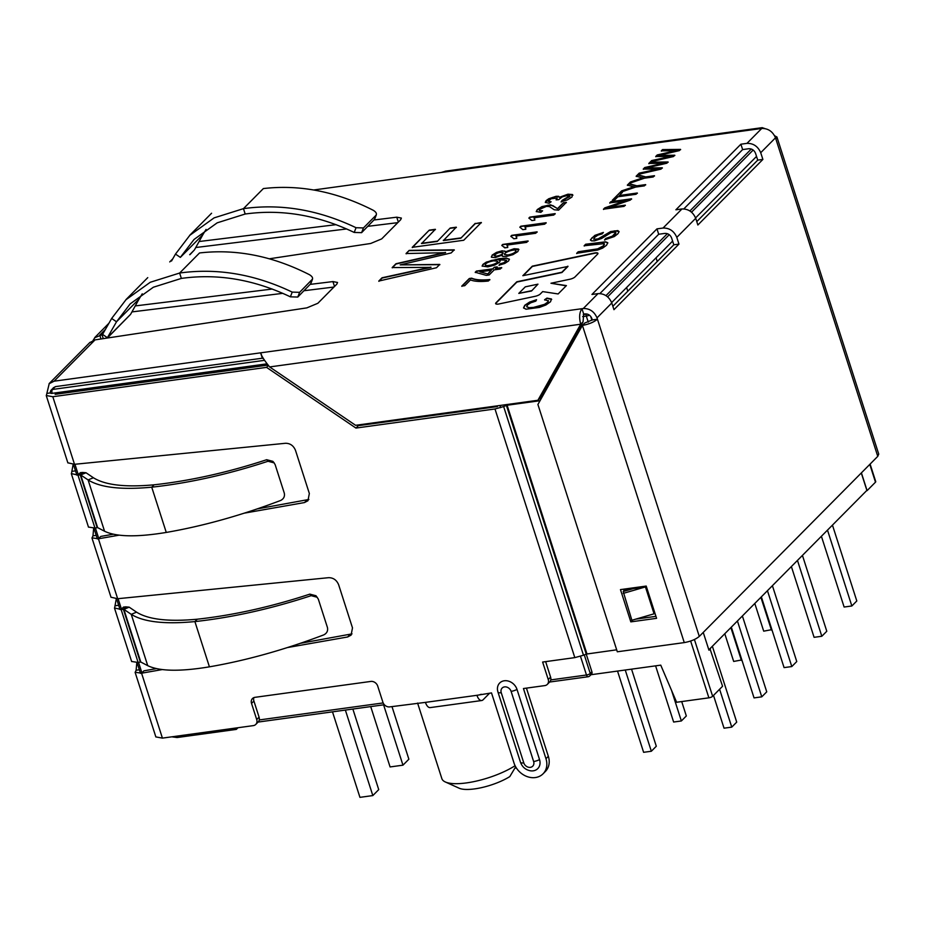 <?xml version="1.0" encoding="UTF-8"?>
<svg xmlns="http://www.w3.org/2000/svg" width="925" height="925" viewBox="0 0 925 925"><rect width="100%" height="100%" fill="white"/><g stroke="black" fill="none" stroke-linecap="round" stroke-linejoin="round"><path stroke-width="1.39" d="M332.491 711.845L359.941 797.35L372.821 795.581L378.73 789.615L352.864 709.047M372.821 795.581L345.372 710.076M391.98 706.584L408.873 759.205L402.965 765.172L390.084 766.941L370.717 706.596M402.965 765.172L383.586 704.827M315.957 595.7L318.304 599.088L327.45 627.555C328.109 630.85 326.872 633.301 323.762 634.885C284.218 649.859 246.096 660.508 209.42 666.832L194.898 621.588C164.835 624.444 143.618 622.028 131.246 614.339L136.553 612.153L129.176 607.158L123.869 609.344L131.246 614.339L147.722 665.653C159.435 671.319 180.005 671.712 209.42 666.832M317.252 597.272L311.17 595.665C271.048 608.835 232.279 617.484 194.898 621.588L197.256 619.207C168.593 621.878 148.358 619.53 136.553 612.153M311.17 595.665L309.852 594.128L315.934 595.735M309.852 594.128C270.99 606.869 233.458 615.229 197.256 619.207M272.771 461.321L266.689 459.713C227.839 472.455 190.307 480.815 154.105 484.804C125.442 487.463 105.207 485.116 93.402 477.751L86.025 472.756L80.706 474.941L88.095 479.936C100.455 487.614 121.672 490.03 151.735 487.186C189.128 483.07 227.885 474.433 268.019 461.263L274.101 462.87L275.153 464.685L284.299 493.152C284.946 496.447 283.721 498.887 280.61 500.483C241.055 515.456 202.945 526.105 166.269 532.43C136.854 537.298 116.284 536.905 104.56 531.239L97.622 527.62L94.963 528.048L88.627 527.1M310.765 283.709L297.781 297.052L290.381 296.833C253.993 279.512 217.653 273.372 181.358 278.413L153.365 287.224L130.205 303.863L116.515 321.773L107.207 338.041M290.381 296.833L292.219 292.103C254.641 274.182 217.121 267.834 179.635 273.037L181.358 278.413M292.219 292.103L299.619 292.335L312.523 279.072L310.788 283.721M310.372 284.345L312.13 279.708C313.193 278.113 312.303 276.448 309.459 274.702C272.678 255.994 236.037 248.744 199.534 252.964L179.635 273.037L150.278 282.264L126.008 299.688L111.659 318.466L102.559 334.399L107.416 337.706L130.587 314.338L139.085 299.006L116.515 321.773L111.659 318.466M171.507 261.047L175.484 254.074L189.833 235.297L214.103 217.872L243.46 208.645L263.359 188.573C299.862 184.352 336.503 191.591 373.295 210.31C376.128 212.056 377.018 213.721 375.966 215.305L363.444 227.943L356.044 227.712L354.206 232.441L361.606 232.661L374.59 219.317M376.348 214.681L374.209 219.953M206.055 229.423L202.91 234.615L180.352 257.381L194.042 239.459L217.19 222.833L245.183 214.022L243.46 208.645C280.946 203.431 318.466 209.79 356.044 227.712M245.183 214.022C281.478 208.981 317.818 215.12 354.206 232.441M142.23 293.815L139.085 299.006M633.255 588.601L623.207 591.526L631.879 620.27L654.067 613.807L645.442 586.924L624.988 589.734L625.358 590.902M623.242 593.388L645.442 586.924M630.827 621.866L656.577 618.328L646.217 586.068L620.467 589.607L630.827 621.866L632.631 620.051M623.462 589.19L624.132 591.26M655.941 616.351L635.81 619.114M147.722 665.653L140.773 662.022L138.126 662.45L121.106 609.471L123.869 609.344L140.773 662.022M189.995 254.641L194.412 249.947L202.91 234.615M627.982 589.317L628.214 590.069M493.742 260.792C488.377 261.821 485.556 263.186 485.29 264.885C485.995 267.059 498.217 263.683 497.685 261.324L493.742 260.792M531.47 290.716L518.798 293.398L525.296 286.843L537.968 284.16L531.551 290.982L518.798 293.398M479.913 271.834L487.683 273.95L491.348 270.262L479.913 271.834L487.683 273.95M496.656 256.121C500.517 255.335 502.657 254.19 503.073 252.698C499.523 251.958 496.575 252.964 494.239 255.705L496.656 256.121M507.848 254.988C512.704 253.982 515.41 252.56 515.965 250.698C515.468 248.536 503.651 252.248 504.553 254.468L507.848 254.988M537.911 404.479L617.31 651.79L684.269 642.597L582.426 325.392L537.911 404.479M140.334 662.057L123.372 609.251L125.742 606.858L129.176 607.158M97.171 527.655L80.221 474.837L82.579 472.455L80.325 472.675L77.954 475.068L80.706 474.941L97.622 527.62M82.579 472.455L86.025 472.756M103.276 338.631L102.027 334.769L102.791 333.994M107.346 338.018L130.587 314.338M541.275 398.49L539.402 398.744M616.674 649.812L586.253 654.091L506.414 405.428L507.108 405.243L586.936 653.894M540.015 400.722L507.108 405.243M506.414 405.428L503.651 406.572L583.49 655.224L586.253 654.091M481.474 694.293L480.387 694.548M489.637 693.172L483.093 699.786A8.892 4.255 -97.8 0 1 481.705 700.526A8.892 4.255 -97.8 0 1 476.953 695.299L491.51 692.918L514.034 763.079A18.361 15.124 -135.3 0 0 526.984 776.538A18.361 15.124 -135.3 0 0 543.044 773.82A18.361 15.124 -135.3 0 0 545.97 758.697L523.446 688.535L544.813 685.598A5.92 4.879 44.7 0 0 547.299 684.396L549.658 682.003A5.92 4.879 44.7 0 0 550.606 677.135L545.634 661.629M485.324 264.955L485.371 265.163C486.076 267.325 498.309 263.949 497.777 261.602L497.685 261.393M531.551 290.982L537.968 284.16M487.776 274.228L491.348 270.262M494.297 255.82L496.737 256.398C500.598 255.601 502.738 254.468 503.154 252.964L503.084 252.837M504.622 254.595L507.929 255.254C512.785 254.259 515.491 252.826 516.058 250.976L516 250.86M261.035 353.778L260.607 352.83C261.474 355.963 264.481 360.669 269.626 366.936L355.582 425.303L537.899 400.271L540.269 397.877L583.062 321.842L580.703 324.224L537.899 400.271M582.426 325.392L584.785 323.01L592.301 319.911L597.446 319.206C593.931 322.154 588.924 324.212 582.426 325.392M878.646 454.175L877.767 456.349L699.288 636.412C695.773 639.348 690.767 641.418 684.269 642.597M774.607 135.732L776.803 136.969L775.925 139.143L877.767 456.349M125.742 606.858L123.476 607.089L121.106 609.471L114.608 608.014L116.284 598.822M93.067 340.412L94.859 337.671L102.027 334.769M105.415 329.404L99.761 335.104L100.998 338.978M498.02 692.235L520.474 762.2A5.92 1.792 162.2 0 0 520.498 762.304L497.974 692.143A5.92 1.792 -17.8 0 0 501.246 692.709L523.781 762.871A5.666 4.671 -135.3 0 0 530.36 767.345A5.666 4.671 -135.3 0 0 533.632 761.518L511.109 691.357A5.666 4.671 -135.3 0 0 504.53 686.893A5.666 4.671 -135.3 0 0 501.246 692.709M533.632 761.518A5.92 1.792 -17.8 0 0 539.529 759.575A10.961 9.03 44.7 0 1 530.649 770.837C525.666 769.935 522.29 767.091 520.498 762.304A5.92 1.792 162.2 0 0 523.781 762.871M539.529 759.575L517.006 689.414A5.92 1.792 162.2 0 1 511.109 691.357M497.523 690.166L497.974 692.143A5.92 1.792 -17.8 0 1 497.951 692.039A10.961 9.03 44.7 0 1 497.523 690.166A10.961 9.03 44.7 0 1 505.189 680.696A10.961 9.03 44.7 0 1 517.006 689.414M481.705 700.526L430.206 707.602A8.892 4.255 -97.8 0 1 425.454 702.376L389.772 706.885A5.92 4.879 44.7 0 1 382.892 702.225L377.712 686.096A5.92 4.879 44.7 0 0 370.844 681.424L254.965 697.334A5.92 4.879 44.7 0 0 252.479 698.537A5.92 4.879 44.7 0 0 251.531 703.416L256.711 719.546A5.92 4.879 44.7 0 1 255.774 724.425A5.92 4.879 44.7 0 1 253.288 725.628L162.418 738.115L155.967 736.936M583.49 655.224L574.818 657.617L542.628 662.046L548.236 679.517A5.92 4.879 44.7 0 1 547.299 684.396M503.651 406.572L494.991 408.966L355.928 428.067L358.299 425.673L497.349 406.584M355.928 428.067L266.539 367.364L268.319 365.56M357.385 425.061L358.299 425.673M244.408 513.132L304.475 502.564L307.933 500.749L309.343 493.488L295.48 450.313C293.468 445.596 290.115 443.248 285.432 443.283L74.509 464.304L52.806 396.721L46.354 395.542L49.198 383.69L54.078 381.192L95.032 339.88L90.13 342.447M257.277 508.9L308.881 499.465M287.559 647.535L347.627 636.978L351.084 635.151L352.494 627.89L338.631 584.716C336.619 580.01 333.278 577.663 328.583 577.686L117.66 598.718L98.42 538.801L100.79 536.419L113.336 534.211M96.223 535.378L92.974 535.829L92.084 537.853L98.42 538.801L119.152 535.159M300.428 643.303L352.032 633.868M162.418 738.115L141.571 673.203L143.942 670.822L156.487 668.613M139.374 669.793L136.125 670.232L135.235 672.267L141.571 673.203L162.303 669.561M255.774 724.425L258.133 722.043A5.92 4.879 44.7 0 0 259.081 717.164L253.901 701.034A5.92 4.879 44.7 0 1 253.912 697.6M480.272 694.467A2.96 1.422 82.2 0 0 480.896 694.652A2.96 1.422 82.2 0 0 481.358 694.409M543.044 773.82L545.415 771.427A18.361 15.124 -135.3 0 0 548.34 756.315L526.441 688.119M661.363 151.145L662.543 149.596L680.546 149.387L679.32 150.625L658.924 155.412L674.845 155.492M662.624 149.862L680.627 149.653M655.802 156.741L657.317 155.215L677.123 150.683L661.282 150.867L662.543 149.596M650.46 162.141L651.755 160.834L671.296 156.568L655.721 156.475L657.236 154.949L677.042 150.417M636.25 176.478L637.707 175.01L645.812 177.184L654.53 175.981M629.023 183.763L630.538 182.248L643.072 178.051L636.157 176.213L637.614 174.744L645.719 176.918L654.449 175.715L653.189 176.987L644.471 178.178L628.942 183.497L630.445 181.971L642.991 177.773M612.431 200.517L619.819 192.701L622.247 192.365L619.23 195.776L637.394 193.279M619.9 192.967L622.34 192.631M593.804 239.274L598.567 238.939L610.708 231.817L614.732 230.845L619.033 231.493M604.649 240.142L605.829 238.719L609.367 237.829L614.94 234.557L615.888 233.1L615.241 232.059L611.09 232.614L601.608 238.488L594.567 240.87L591.526 240.847L590.451 239.76L594.821 235.389L603.389 232.429L602.163 233.875L597.862 235.147L594.706 237.297L593.723 239.008L595.827 239.425L598.487 238.673L610.616 231.551L617.854 230.602L619.079 231.736L617.865 233.805L614.293 236.557L604.568 239.864L605.736 238.453L612.362 236.141L615.796 232.51M590.543 240.246L591.78 238.037L594.914 235.655L602.892 232.799M526.66 306.73L529.308 307.944L533.725 307.643L544.559 304.649L547.681 302.521L548.444 300.879L544.582 299.758L546.952 298.104L551.439 298.983L550.525 301.747L545.889 304.996L539.391 307.424L525.99 309.204L523.538 307.852L524.799 305.25L529.586 302.082L536.558 299.712L535.829 301.122L530.719 302.822L527.574 304.903L526.66 306.73L529.227 307.678L533.644 307.377L544.467 304.371L547.588 302.255L548.363 300.602M544.675 300.024L547.033 298.37L551.682 299.469M523.608 308.071L524.891 305.528L529.678 302.359L536.292 300.07M536.315 211.698L537.39 209.813L542.05 206.865L548.028 205.2L552.849 205.604L557.683 208.83L563.394 203.061L566.389 202.656M539.321 210.518L542.212 211.166M519.942 227.411L520.868 226.486L546.212 223.006M524.949 226.879L525.828 229.25L522.845 229.666L519.862 227.145L520.775 226.22L546.132 222.74L544.709 224.174L524.949 226.879L525.782 228.105M501.893 245.622L502.818 244.697L528.163 241.217M504.853 247.865L504.692 247.195M506.9 245.09L507.779 247.461L504.784 247.865L501.812 245.356L502.726 244.431L528.071 240.951L526.66 242.385L506.9 245.09L507.733 246.316M499.107 265.44L500.147 263.822L503.836 262.735L506.542 260.249L499.616 259.832L499.072 260.202L500.228 260.873M482.191 266.215L483.058 264.631L486.434 262.365L491.649 260.411L506.438 258.376L509.432 259.335M500.24 264.088L503.917 263.001L506.599 260.434M461.864 286.357L469.391 278.772L471.808 278.437C475.635 280.148 481.671 280.61 489.892 279.824M406.156 253.82L409.208 250.374L454.233 249.831L451.157 252.941L400.178 264.885L439.861 264.689M409.301 250.64L454.325 250.108M392.258 267.834L396.05 264.007L445.561 252.675L406.063 253.542L409.208 250.374M378.88 281.327L382.141 278.043L430.992 267.383L392.177 267.568L395.958 263.741L445.468 252.409M567.881 266.169L561.857 272.251L516.809 281.778L496.031 302.741A4.741 1.434 -17.8 0 0 495.638 303.631A4.741 1.434 -17.8 0 0 499.118 303.932L535.159 296.312A4.741 1.434 -17.8 0 0 540.304 293.988L542.674 291.595L558.133 293.953L566.412 285.605L550.953 283.247L569.869 279.246A4.741 1.434 -17.8 0 0 575.015 276.922L597.55 254.202A4.741 1.434 -17.8 0 0 597.932 253.311A4.741 1.434 -17.8 0 0 594.463 253.011L532.303 266.157L522.845 275.696L567.973 266.435L561.938 272.517L516.902 282.056L496.124 303.007A4.741 1.434 -17.8 0 0 495.708 303.758M566.192 285.837L550.953 283.247M597.955 253.462A4.741 1.434 -17.8 0 0 594.544 253.277L532.384 266.423L523.284 275.604M412.319 247.599L429.269 230.14L435.363 229.308L421.557 243.587L437.271 241.437L450.197 228.036L456.291 227.192L443.364 240.593L460.87 238.188L475.311 223.619L481.405 222.786M450.29 228.302L456.383 227.469M429.35 230.406L435.444 229.573M475.3 272.528L476.467 271.349L492.852 269.106L494.32 267.256L497.176 266.863L495.708 268.713L501.732 267.88M494.413 267.522L497.268 267.128M491.314 257.011L492.227 255.381L496.586 252.652L502.171 251.068L504.807 251.08L505.524 252.097L514.173 249.01L518.948 249.704M502.136 255.994L502.183 255.115L495.291 257.589L491.591 257.3L492.146 255.115L496.505 252.386L502.09 250.802L505.455 251.461M510.924 236.523L511.837 235.597L537.182 232.117M513.884 238.766L510.843 236.245L511.745 235.332L537.101 231.851L535.691 233.273L515.93 235.991L516.798 238.361L513.814 238.766M515.93 235.991L516.74 237.17M528.973 218.312L529.886 217.387L555.231 213.906M531.933 220.555L528.892 218.034L529.794 217.121L555.15 213.64L553.74 215.062L533.979 217.78L534.847 220.15L531.863 220.555M533.979 217.78L534.789 218.959M561.209 202.02L562.134 200.378L569.546 195.892L566.505 195.707L562.354 196.84L558.665 199.65L556.11 199.858L557.012 198.089L551.196 198.713L548.224 201.257L551.127 201.766L549.161 203.269L545.288 202.378L546.132 200.633L548.756 198.748L556.075 196.308L558.665 196.308L559.683 197.488L568.043 194.458L572.933 195.198M545.345 202.506L548.849 199.025L552.491 197.453L556.156 196.574L559.579 197.094M556.526 199.823L557.127 198.424M548.294 201.373L550.733 202.066M562.215 200.656L569.962 196.482M576.761 253.577L578.287 252.051L597.712 249.137L603.516 246.073L604.487 244.108M584.242 246.038L585.756 244.501L600.14 242.523L605.713 242.096L607.841 242.94M609.818 203.142L610.939 201.65L631.544 198.817L630.249 200.124L609.089 207.373L625.358 205.419M611.032 201.916L631.636 199.095M603.551 209.466L604.846 208.16L625.994 200.922L609.737 202.864L610.939 201.65M627.428 185.37L628.896 183.902L636.99 186.087L645.719 184.884M620.201 192.666L621.716 191.14L634.249 186.942L627.347 185.104L628.803 183.636L636.897 185.809L645.627 184.618L644.367 185.879L635.648 187.081L620.12 192.4L621.623 190.874L634.168 186.677M648.888 163.725L650.067 162.187L668.07 161.968L666.844 163.216L646.448 167.992L662.369 168.073M650.148 162.453L668.162 162.245M643.337 169.333L644.852 167.807L664.659 163.274L648.807 163.459L650.067 162.187M637.984 174.733L639.279 173.414L658.82 169.148L643.245 169.067L644.76 167.529L664.566 162.997M54.078 381.192L260.607 352.83L262.33 358.206L263.579 358.831M269.626 366.936L580.703 324.224C578.957 317.472 579.385 312.303 581.975 308.696L583.698 314.072L583.062 321.842M611.795 302.961L597.018 317.865C594.232 311.517 589.653 308.395 583.27 308.522L598.036 293.618C604.43 293.491 609.008 296.613 611.795 302.961L613.946 309.678L678.962 244.096L673.805 244.801L612.859 306.291M695.716 218.288L676.799 237.367C674.024 231.019 669.434 227.908 663.052 228.036L681.956 208.958C688.35 208.83 692.929 211.941 695.716 218.288L697.866 225.006L762.882 159.424L757.725 160.129L696.779 221.618M598.036 293.618L591.965 294.451L656.97 228.868L658.704 234.245L664.774 233.412C668.023 233.285 670.313 234.846 671.654 238.083L673.805 244.801M681.956 208.958L675.886 209.79L740.89 144.208L742.625 149.584L748.695 148.74C751.944 148.624 754.233 150.185 755.575 153.411L757.725 160.129M583.698 314.072L584.993 313.899C588.231 313.783 590.532 315.333 591.873 318.57L592.301 319.911M597.018 317.865L699.288 636.412M775.497 137.802L760.72 152.706C757.945 146.358 753.355 143.248 746.972 143.363L761.737 128.459C768.132 128.344 772.71 131.454 775.497 137.802L775.925 139.143M760.72 152.706L762.882 159.424M676.799 237.367L678.962 244.096M761.737 128.459L760.454 128.644L762.304 127.719L764.802 128.54M131.778 661.514L138.126 662.45M118.666 605.285L115.417 605.725M111.15 597.261L117.66 598.718M94.963 528.048L77.954 475.068L71.456 473.612L73.133 464.419M75.503 470.871L72.266 471.322M67.999 462.847L74.509 464.304M266.539 367.364L52.806 396.721M267.926 365.109L55.165 394.328M50.482 392.917L47.233 393.356M235.875 728.021L236.326 729.397L177.091 737.537L171.784 736.82M658.924 155.412L674.764 155.227L673.446 156.545L650.368 161.875L651.674 160.568L671.215 156.29M619.137 195.51L637.302 193.013L636.042 194.285L617.888 196.771L614.778 199.904L612.338 200.239L619.819 192.701M540.824 212.357L536.246 211.548L537.309 209.547L541.969 206.599L550.629 204.807L557.602 208.564L563.313 202.795L566.308 202.378L558.607 210.148L554.214 209.778L549.462 206.576L546.409 206.402L539.853 209.223L539.275 210.426L542.593 210.842L540.824 212.357M504.784 247.865L504.668 247.183M498.991 259.925L500.217 260.781L499.535 262.272L494.817 265.047L487.833 266.874L482.122 266.03L482.966 264.365L486.353 262.099L499.153 258.676L506.357 258.11L509.397 259.197L508.53 261.023L504.68 263.486L499.014 265.174L500.147 263.822M488.354 281.027C480.422 281.871 474.456 281.501 470.467 279.94L464.766 285.686L461.783 286.091L469.31 278.506L471.727 278.171C475.554 279.882 481.578 280.344 489.811 279.558L488.354 281.027M400.178 264.885L439.78 264.423L436.496 267.741L378.799 281.061L382.048 277.778L430.9 267.105M445.283 171.264L441.144 172.489L313.806 189.972M475.311 223.619L481.312 222.509L463.726 240.257L412.226 247.333L429.269 230.14M460.87 238.188L475.219 223.353M443.283 240.327L460.777 237.922M437.271 241.437L450.197 228.036M421.465 243.321L437.19 241.159M495.615 268.447L501.651 267.614L500.24 269.036L494.204 269.869L489.14 274.979L486.284 275.373L475.219 272.262L476.387 271.083L492.759 268.84L494.32 267.256M505.443 251.831L514.092 248.733L518.497 249.056L517.919 251.542L512.936 254.641L506.357 256.468L502.807 256.456L502.183 255.115M559.602 197.222L567.962 194.192L572.459 194.539L571.939 197.06L567.418 199.881L561.128 201.754L562.134 200.378M576.68 253.311L578.194 251.773L597.631 248.871L603.424 245.807L604.164 243.633L584.149 245.761L585.675 244.235L605.621 241.83L607.806 242.766L606.499 245.275L602.684 248.085L597.723 250.039L576.68 253.311M609.089 207.373L625.265 205.153L624.063 206.367L603.458 209.2L604.753 207.894L625.913 200.644M646.448 167.992L662.288 167.807L660.97 169.136L637.892 174.455L639.198 173.148L658.739 168.882M269.418 258.78L370.682 243.483L381.69 238.893L400.664 219.734L401.369 218.069L396.756 217.19L374.186 219.965M135.247 305.921L272.262 289.051M310.361 284.357L332.931 281.582L337.544 282.472L336.839 284.125L317.853 303.284L306.857 307.875L95.032 339.88M333.96 287.039L304.047 290.728M282.819 293.341L131.928 311.91M262.33 358.206L55.801 386.569L53.315 387.783L52.309 389.494M583.27 308.522L260.607 352.83M599.909 293.56L658.704 234.245M663.052 228.036L656.97 228.868M683.829 208.888L742.625 149.584M746.972 143.363L740.89 144.208M199.083 241.529L336.087 224.659M397.785 222.648L367.884 226.324M346.644 228.949L195.753 247.518M236.326 729.397L237.979 727.732M136.125 670.232L136.808 662.624M92.974 535.829L93.656 528.221M742.393 615.981L766.744 691.831L761.772 696.837L754.048 697.901L731.328 627.138M761.772 696.837L737.422 620.987M772.41 585.687L796.76 661.537L791.8 666.555L784.076 667.607L761.356 596.845M791.8 666.555L767.449 590.693M802.438 555.405L826.788 631.255L821.816 636.261L814.093 637.325L791.372 566.551M821.816 636.261L797.466 560.411M832.454 525.111L856.804 600.961L851.844 605.979L844.12 607.031L821.4 536.269M851.844 605.979L827.493 530.118M631.544 669.157L656.299 746.244L651.339 751.25L643.615 752.314L617.53 671.076M651.339 751.25L625.254 670.024M681.702 701.566L686.327 715.962L681.355 720.968L673.631 722.032L655.594 665.85M681.355 720.968L671.538 690.362M741.862 659.93L733.675 661.444L724.784 633.741M741.399 660.392L730.877 627.589M771.878 629.636L763.703 631.162L754.8 603.458M771.427 630.098L760.893 597.307M712.366 646.263L736.716 722.124L731.756 727.131L724.032 728.183L713.51 695.415M731.756 727.131L719.604 689.264M708.839 649.824L866.887 490.377L861.291 472.976M657.247 261.509L656.056 257.798M626.607 287.502L627.798 291.213M417.591 703.069L441.849 778.619A44.435 13.436 -17.8 0 0 445.33 781.972A44.435 13.436 -17.8 0 0 515.098 765.715M445.33 781.972L459.135 788.204A32.583 9.851 -17.8 0 0 509.802 776.595L515.676 766.813M870.101 464.084L875.732 481.613A2.96 0.89 162.2 0 1 875.489 482.168L867.095 490.632L861.395 472.872M709.949 648.702L722.564 686.269L712.643 696.282A2.96 0.89 162.2 0 1 708.885 697.832L676.626 702.26L660.751 665.144L590.936 674.73M710.481 648.633L708.955 650.183L703.243 632.423M756.534 156.417L695.588 217.918M672.614 241.09L611.668 302.579M586.219 654.102L591.908 671.793L590.243 673.458A2.96 0.89 162.2 0 1 586.485 675.007A2.96 1.422 82.2 0 0 588.08 676.753A2.96 2.96 0 0 0 589.78 675.897A2.96 2.44 44.7 0 0 590.243 673.458L584.288 654.9M589.78 675.897L591.433 674.232A2.96 2.44 -135.3 0 0 591.908 671.793M516.37 767.97L514.867 768.178M268.019 461.263L266.689 459.713M166.269 532.43L151.735 487.186L154.105 484.804M297.781 297.052L299.619 292.335M363.444 227.943L361.606 232.661M104.56 531.239L88.095 479.936L93.402 477.751M180.352 257.381L175.484 254.074M189.683 254.71L194.412 249.947M425.454 702.376L476.953 695.299M574.818 657.617L494.991 408.966M550.606 677.135L548.236 679.517M306.834 500.182L304.475 502.564M349.985 634.596L347.627 636.978M259.081 717.164L256.711 719.546M253.901 701.034L251.531 703.416M548.34 756.315L545.97 758.697M441.144 172.489L760.454 128.644M398.328 222.093L396.756 217.19M334.503 286.484L332.931 281.582M55.234 386.685L52.482 389.46L264.469 360.345M583.293 314.604L587.097 314.038M751.285 149.029L689.877 210.992M667.364 233.69L605.956 295.653M259.254 719.951L383.17 702.931M550.78 679.91L586.485 675.007L580.484 656.311M499.951 405.474L500.656 407.659M52.158 393.345A2.96 1.422 82.2 0 1 52.482 389.46A2.96 2.44 44.7 0 0 51.233 390.061A2.96 2.96 0 0 0 50.517 393.056A2.96 0.89 -17.8 0 0 52.158 393.345L266.897 363.849M74.937 464.269L78.29 474.733M95.391 527.967L98.755 538.466M118.088 598.672L121.441 609.136M138.542 662.381L141.907 672.868M590.659 316.373L591.908 320.258M694.409 639.499L712.643 696.282M869.789 464.396L875.489 482.168M753.158 150.047L691.53 212.218M669.237 234.707L607.609 296.879M504.033 404.919L504.449 406.237M582.623 316.616L586.323 316.107L588.265 322.131M690.64 641.013L708.885 697.832M586.485 314.176A1.48 0.705 -97.8 0 0 586.323 316.107A2.96 0.89 -17.8 0 0 589.329 315.113M274.124 462.835L272.794 461.297M376.371 214.692L374.613 219.329M189.787 235.239L211.582 213.236M147.757 277.627L125.95 299.631M776.907 136.935L878.75 454.14M261.417 354.622L261.035 353.789M445.283 171.183L762.293 127.65M169.738 261.914L172.732 258.884M108.907 323.276L94.732 337.579M90.002 342.354L49.117 383.609M46.25 395.565L67.872 462.905M71.317 473.658L88.499 527.158M91.945 537.911L111.023 597.307M131.651 661.56L114.48 608.06M135.108 672.313L155.863 736.959M51.233 390.061L52.702 388.581M140.519 673.354L137.062 662.601M120.042 609.563L116.585 598.81M97.368 538.94L93.911 528.187M76.879 475.161L73.433 464.396M258.11 722.067L384.361 704.723M549.647 682.026L588.08 676.753"/></g></svg>
